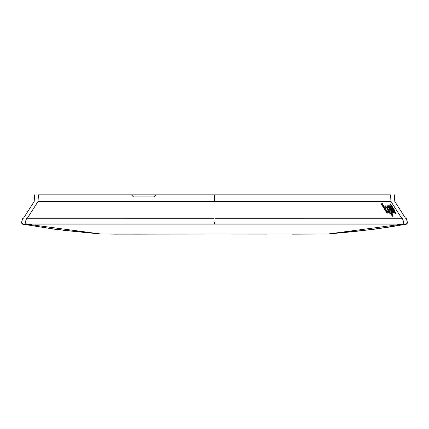 <?xml version="1.0" encoding="UTF-8"?>
<svg xmlns="http://www.w3.org/2000/svg" width="429" height="429" viewBox="0 0 429 429"><rect width="100%" height="100%" fill="white"/><g stroke="black" fill="none" stroke-linecap="round" stroke-linejoin="round"><path stroke-width="0.64" d="M182.743 194.846L186.063 194.846L182.743 194.846M43.967 194.846L45.345 194.846M214.5 194.846L214.5 201.48L390.942 201.48C396.085 201.48 396.085 201.48 390.942 201.48L390.594 194.846C395.736 194.846 395.736 194.846 390.594 194.846L41.034 194.846M246.257 194.846L242.937 194.846L246.257 194.846M385.033 194.846L383.655 194.846M156.387 194.846L154.311 196.922L133.553 196.922L131.478 194.846L38.406 194.846C33.264 194.846 33.264 194.846 38.406 194.846L38.058 201.48C32.915 201.48 32.915 201.48 38.058 201.48L27.322 218.254C22.185 218.243 22.185 218.243 27.322 218.254M383.542 194.846L387.966 194.846M214.5 201.48L38.058 201.48M27.027 218.254L26.657 218.254C21.52 218.243 21.52 218.243 26.657 218.254L213.83 218.259M401.973 218.254L402.343 218.254C407.48 218.243 407.48 218.243 402.343 218.254L215.17 218.259M401.678 218.254C406.815 218.243 406.815 218.243 401.678 218.254L390.942 201.48M391.747 206.521L389.666 204L390.369 203.888L395.672 212.655C396.546 215.31 390.084 203.652 392.503 206.875L390.058 203.813M392.503 206.875L391.967 206.419L391.57 206.622M395.034 212.988L395.677 213.063L395.672 212.655M396.176 213.24L395.517 213.331L395.302 212.832M393.763 212.988L394.508 212.864L393.736 212.918M394.396 213.084L395.077 212.966L394.337 212.945M389.977 207.341L390.867 208.221L390.433 208.113M392.594 212.425L393.098 212.918L393.506 212.371L393.994 212.795L391.339 207.668L389.72 205.791L389.242 205.818M393.136 212.543L393.302 212.934L393.994 212.795M387.323 206.156L386.99 206.049L387.408 207.438M388.749 209.958L389.076 210.526M389.548 211.299L390.958 212.484M391.575 213.792L391.146 212.602M391.323 213.025L391.693 212.848L391.94 214.146L391.264 213.202L390.245 213.411L392.46 216.119M389.339 213.063L389.173 213.299L387.489 211.545M385.263 207.411L385.333 206.059M388.304 210.88L389.275 210.51L389.543 213.122L385.446 205.861L388.958 209.861L387.719 209.974L388.636 210.564L388.642 211.1M388.958 209.861L387.349 210.151M387.001 213.272L381.247 203.893L381.633 203.711L382.336 203.609L388.106 212.982L387.001 213.272L387.376 213.095L381.633 203.711M395.517 213.331L395.887 213.159M390.074 206.043L390.642 205.99L391.087 206.617L390.899 206.038L392.321 207.657L395.077 212.966M394.133 212.811L390.283 205.947M394.508 212.864L392.122 207.99L394.766 212.907M390.09 207.287L390.352 207.164L389.366 205.759M390.133 207.352L390.508 207.175L391.243 208.044L390.465 207.947M391.243 208.044C391.286 209.599 392.042 211.041 393.506 212.371M393.302 212.934L393.672 212.757M390.084 207.196L392.707 212.693M389.205 205.775L389.183 206.274L389.205 205.775L390.111 207.153M389.183 206.274L388.358 205.716L392.278 212.682M387.435 205.861L388.17 205.732L392.036 212.596L392.701 216.168L392.331 216.345M391.693 212.848L387.366 205.866L388.132 206.333L387.698 205.732M390.615 213.234L392.701 216.168M387.376 213.095L388.106 212.982M394.24 209.674L394.76 210.961L393.302 208.338L394.24 209.674M392.562 210.339L391.72 209.089L392.562 210.339M389.301 209.1L388.835 207.818L389.918 209.111L390.326 210.424L389.301 209.1M386.926 208.515L386.561 207.395L387.569 208.451L386.926 208.515M388.947 208.387L389.902 210.054M386.577 207.802L387.119 208.494M262.698 234.111L100.912 234.003L327.826 234.003M101.936 234.046L101.18 234.003M25.461 223.091L26.496 224.147L25.461 223.091L214.5 223.091L214.5 222.007L25.306 222.007C20.163 222.007 20.163 222.007 25.306 222.007L25.461 223.091L22.029 223.075L23.075 224.131L26.496 224.147L100.912 234.003L115.272 234.148L328.078 234.009L402.499 224.147L405.925 224.131L404.3 224.372M402.343 218.254L403.694 222.007C408.837 222.007 408.837 222.007 403.694 222.007L214.5 222.007M26.657 218.254L25.306 222.007M407.336 222.007L406.199 218.254L405.534 218.248L394.798 201.48L394.449 194.846M21.665 222.007L22.801 218.254L23.466 218.248L34.202 201.48L34.551 194.846M28.4 224.147L402.504 224.147L403.539 223.091L403.694 222.007M23.075 224.131L24.657 224.367M405.925 224.131L406.971 223.075L403.539 223.091L402.504 224.147M51.303 224.099L58.237 224.094M357.395 224.104L402.284 224.147M180.523 234.084L101.083 234.019M24.378 224.195L25.225 224.185M25.44 224.174L26.384 224.147M214.5 224.147L214.5 223.091L403.539 223.091M390.899 206.038L390.524 206.22M389.13 205.781L388.749 205.958M387.366 205.866L386.99 206.049M391.221 212.564L390.851 212.741M389.543 213.122L389.173 213.299M385.446 205.861L385.07 206.038M386.561 207.395L386.191 207.572M328.083 234.003L101.051 234.014M327.901 234.003L215.417 234.025M100.917 234.003L192.492 234.062M326.936 234.057L293.64 234.154M233.558 234.057L246.675 234.078M102.054 234.057L136.063 234.154M214.5 234.025L225.622 234.041M231.017 234.052L234.277 234.057M250.359 234.089L266.865 234.116M292.224 234.154L327.171 234.046M136.98 234.154L101.829 234.046M101.18 234.025L74.26 231.446L51.619 228.695C23.198 224.426 26.287 224.512 24.694 224.372L24.41 224.324M193.05 234.057L180.25 234.084M157.121 234.121L136.46 234.154M180.148 234.084L180.48 234.084M207.486 234.036L214.21 234.025M53.85 228.936L53.625 228.904C57.953 229.681 89.404 233.065 92.112 233.129L100.976 234.014M375.15 228.936L375.375 228.904C371.042 229.681 339.591 233.065 336.888 233.129L328.024 234.014M327.252 234.095L341.259 232.754C354.724 231.649 370.002 229.821 387.097 227.263L404.59 224.324M63.583 230.309L99.646 233.875M96.262 233.532L58.328 229.676L22.614 224.185M51.587 228.802L56.537 229.451M369.857 229.772L329.338 233.875M332.732 233.532L370.672 229.676L389.875 226.989L406.386 224.185L407.389 223.134L407.55 222.007M377.488 228.791L372.603 229.429M28.834 224.984L27.74 224.823M27.59 224.801L27.183 224.742M26.207 224.598L25.858 224.544M100.938 234.009L101.748 234.095M401.989 224.716L400.316 224.962M21.45 222.007L21.611 223.134L22.619 224.185"/></g></svg>
